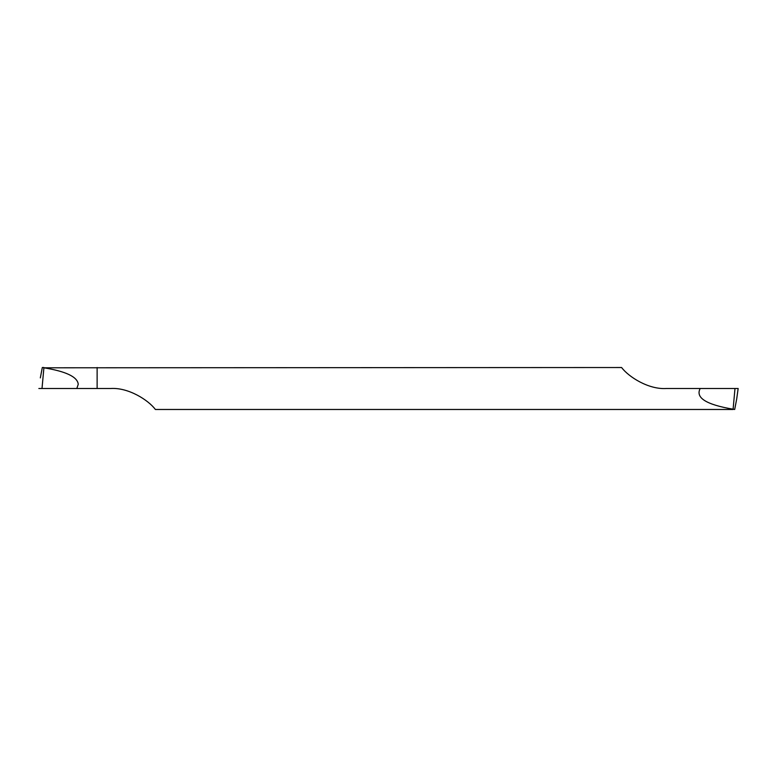 <?xml version="1.0" encoding="UTF-8"?>
<svg xmlns="http://www.w3.org/2000/svg" width="777" height="777" viewBox="0 0 777 777"><rect width="100%" height="100%" fill="white"/><g stroke="black" fill="none" stroke-linecap="round" stroke-linejoin="round"><path stroke-width="1.17" d="M43.901 367.803L42.007 388.5L38.85 388.5L97.125 388.5L97.125 367.521L97.125 388.5L76.806 388.5L78.244 384.314C77.554 376.932 66.103 371.425 43.901 367.803L621.6 367.521C628.564 376.816 648.494 389.685 666.375 388.5L700.194 388.5C695.25 397.737 706.215 404.632 733.099 409.197L734.692 409.479L736.674 399.096M40.326 377.904L42.308 367.521L43.881 367.521M733.119 409.479L155.4 409.479C148.436 400.184 128.506 387.315 110.625 388.5L97.125 388.5M733.099 409.197L734.993 388.5L700.194 388.5M736.635 399.427L738.15 388.5L734.993 388.5M42.007 388.5L76.806 388.5M738.15 388.519L736.664 399.261"/></g></svg>
